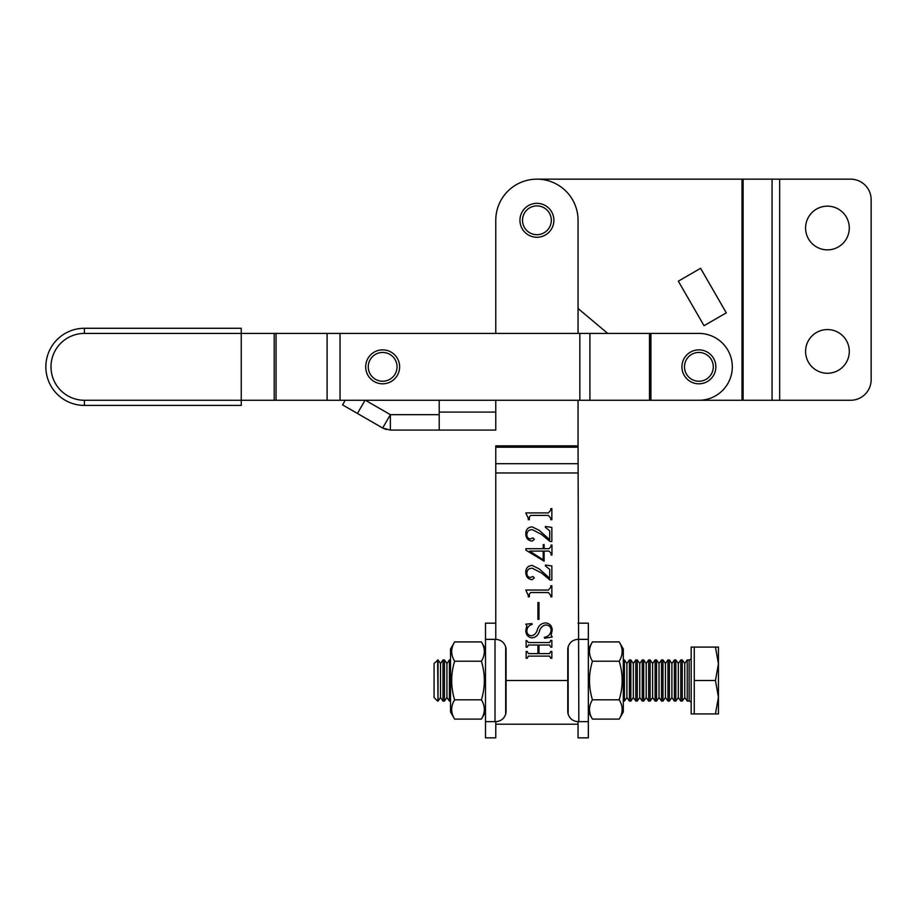 <?xml version="1.0" encoding="UTF-8"?>
<svg xmlns="http://www.w3.org/2000/svg" width="917" height="917" viewBox="0 0 917 917"><rect width="100%" height="100%" fill="white"/><g stroke="black" fill="none" stroke-linecap="round" stroke-linejoin="round"><path stroke-width="1.38" d="M827.443 206.153A21.859 21.859 0 0 0 805.584 228.012A21.859 21.859 0 0 0 827.443 249.86A21.859 21.859 0 0 0 849.291 228.012A21.859 21.859 0 0 0 827.443 206.153M827.443 329.558A21.859 21.859 0 0 0 805.584 351.417A21.859 21.859 0 0 0 827.443 373.265A21.859 21.859 0 0 0 849.291 351.417A21.859 21.859 0 0 0 827.443 329.558M607.742 333.421L578.054 308.513L607.742 333.421M699.224 400.259A33.425 33.425 0 0 0 699.568 400.27L850.586 400.27A20.564 20.564 0 0 0 871.15 379.695L871.15 199.723A20.564 20.564 0 0 0 850.586 179.159L779.668 179.159L850.586 179.159M536.915 179.159L779.668 179.159L779.668 400.27L850.586 400.27M678.328 281.175L700.588 268.314L726.298 312.846L704.038 325.707L678.328 281.175M689.607 381.048A16.965 16.965 0 0 1 684.69 357.561A16.965 16.965 0 0 1 708.176 352.632A16.965 16.965 0 0 1 713.094 376.119A16.965 16.965 0 0 1 689.607 381.048A16.965 16.965 0 0 0 713.094 376.119A16.965 16.965 0 0 0 708.176 352.632M439.22 414.667L390.367 414.667L365.425 400.27M439.22 400.27L439.22 430.084L495.776 430.084L495.776 400.27M439.22 430.084L390.367 430.084L390.367 414.667L382.653 428.021L342.58 404.89L357.424 413.452L365.046 400.27M386.332 429.557L382.653 428.021L390.367 430.084M84.41 400.27L274.206 400.27L274.206 333.421L84.41 333.421A33.425 33.425 0 0 0 50.997 366.846A33.425 33.425 0 0 0 84.41 400.27L84.41 405.406A38.56 38.56 0 0 1 45.85 366.846A38.56 38.56 0 0 1 84.41 328.275L241.251 328.275L241.251 405.406L84.41 405.406L241.251 405.406M274.206 400.27L698.892 400.27A33.425 33.425 0 0 0 732.316 366.846A33.425 33.425 0 0 0 698.892 333.421L274.206 333.421M578.054 724.212L495.776 724.212M551.128 630.139C550.842 626.643 548.882 624.947 545.248 625.039C542.405 625.887 540.503 627.836 539.517 630.862C538.439 634.988 535.975 637.338 532.124 637.888C527.997 637.235 525.888 634.793 525.785 630.564L526.851 625.669L525.785 624.145L531.906 623.606L532.204 624.351C528.903 625.371 527.115 627.515 526.851 630.804C526.943 633.956 528.593 635.607 531.826 635.745C534.714 634.908 536.583 632.845 537.396 629.543C538.692 625.577 541.305 623.365 545.26 622.895C549.707 623.319 552.023 625.772 552.206 630.243L551.128 635.045L552.206 636.994L544.652 638.243L544.343 637.349C548.446 636.547 550.704 634.14 551.128 630.139M528.284 595.442L525.785 590.044L548.389 590.044L550.773 587.235L550.773 585.757L551.851 585.757L551.851 596.829L550.773 596.829L550.773 595.454L548.423 592.542L530.668 592.542L529.35 594.067L529.35 596.829L528.284 596.829L528.284 595.442M544.125 544.618L544.125 548.687L549.1 548.687L551.06 546.429L551.06 545.076L551.954 545.076L551.954 555.014L551.06 555.014L551.06 553.352L549.1 551.094L544.125 551.094L544.125 561.193L525.899 550.189L525.899 548.687L543.219 548.687L543.219 544.618L544.125 544.618M528.284 518.311L525.785 512.912L548.389 512.912L550.773 510.104L550.773 508.626L551.851 508.626L551.851 519.698L550.773 519.698L550.773 518.323L548.423 515.411L530.668 515.411L529.35 516.936L529.35 519.698L528.284 519.698L528.284 518.311M505.68 646.863L505.68 714.148A10.282 10.282 0 0 0 506.069 711.363L506.069 649.66A10.282 10.282 0 0 0 505.68 646.863C504.029 642.187 500.728 639.688 495.776 639.367L495.776 445.868L578.054 445.868L578.054 400.27M568.15 714.148L568.15 646.863A10.282 10.282 0 0 0 567.772 649.66L567.772 711.363A10.282 10.282 0 0 0 568.15 714.148C569.801 718.825 573.102 721.324 578.054 721.645L578.822 721.645L578.054 445.868M549.994 541.477L541.454 534.382L532.422 529.694C528.971 529.613 527.115 531.241 526.851 534.565C526.839 537.018 527.963 538.485 530.232 538.967L532.88 537.912L534.347 539.299L532.135 541.122C528.077 540.606 525.957 538.233 525.785 533.981C525.75 529.636 527.86 527.252 532.112 526.839L539.196 530.313L549.707 539.689L549.707 530.828L545.42 527.378L545.42 526.484L551.851 527.39L551.851 541.477L549.994 541.477M549.994 580.048L541.454 572.953L532.422 568.265C528.971 568.185 527.115 569.801 526.851 573.125C526.839 575.578 527.963 577.045 530.232 577.527L532.88 576.472L534.347 577.87L532.135 579.682C528.077 579.177 525.957 576.793 525.785 572.54C525.75 568.196 527.86 565.812 532.112 565.399L539.196 568.872L549.707 578.26L549.707 569.4L545.42 565.949L545.42 565.044L551.851 565.961L551.851 580.048L549.994 580.048M537.924 602.538L538.99 602.538L538.99 619.319L537.924 619.319L537.924 602.538M527.206 641.052L528.398 642.53L549.592 642.53L550.773 640.387L551.851 640.387L551.851 647.173L550.773 647.173L549.604 645.029L538.99 645.029L538.99 653.603L549.604 653.603L550.773 651.46L551.851 651.46L551.851 658.246L550.773 658.246L549.592 656.102L528.398 656.102L527.206 658.246L526.14 658.246L526.14 651.46L527.206 651.46L528.398 653.603L537.924 653.603L537.924 645.029L528.398 645.029L527.206 647.173L526.14 647.173L526.14 640.387L527.206 641.052M578.054 333.421L578.054 220.298A41.139 41.139 0 0 0 536.915 179.159A41.139 41.139 0 0 0 495.776 220.298L495.776 333.421M529.659 551.094L543.219 559.84L543.219 551.094L529.659 551.094M382.653 349.87A16.965 16.965 0 0 1 399.629 366.846A16.965 16.965 0 0 1 382.653 383.81A16.965 16.965 0 0 1 365.688 366.846A16.965 16.965 0 0 1 382.653 349.87A16.965 16.965 0 0 0 365.688 366.846A16.965 16.965 0 0 0 382.653 383.81M551.896 228.264A16.965 16.965 0 0 1 528.949 235.279A16.965 16.965 0 0 1 521.933 212.331A16.965 16.965 0 0 1 544.881 205.316A16.965 16.965 0 0 1 551.896 228.264A16.965 16.965 0 0 0 544.881 205.316A16.965 16.965 0 0 0 521.933 212.331M650.921 333.421L650.921 400.27L698.892 400.27M871.15 379.695L871.15 199.723M495.776 639.367L495.008 639.367L495.008 721.645L495.776 721.645L495.776 737.841L485.494 737.841L485.494 623.17L495.776 623.17M485.494 639.367L495.008 639.367M495.008 721.645L485.494 721.645M495.776 721.645C500.728 721.324 504.029 718.825 505.68 714.148M578.054 623.17L588.336 623.17L588.336 737.841L578.054 737.841L578.054 721.645M578.822 639.367L588.336 639.367L588.336 721.645L578.822 721.645M578.054 639.367C573.102 639.688 569.801 642.187 568.15 646.863M450.534 649.018L450.534 712.005L454.626 719.1C450.705 712.681 450.705 706.25 454.626 699.809C450.705 686.982 450.705 674.11 454.626 661.214C450.705 654.795 450.705 648.365 454.626 641.911L450.534 649.018M485.494 649.018L481.402 641.911C485.322 648.33 485.322 654.761 481.402 661.214C485.322 674.11 485.322 686.982 481.402 699.809C485.322 706.216 485.322 712.658 481.402 719.1L454.626 719.1M485.494 712.005L481.402 719.1M481.402 641.911L454.626 641.911M481.402 661.214L454.626 661.214M481.402 699.809L454.626 699.809M623.308 712.005L623.308 649.018L619.204 641.911C623.124 648.33 623.124 654.761 619.204 661.214C623.124 674.041 623.124 686.902 619.204 699.809C623.124 706.216 623.124 712.658 619.204 719.1L623.308 712.005M588.336 712.005L592.439 719.1C588.519 712.681 588.519 706.25 592.439 699.809C588.519 686.902 588.519 674.041 592.439 661.214C588.519 654.795 588.519 648.365 592.439 641.911L619.204 641.911M588.336 649.018L592.439 641.911M592.439 719.1L619.204 719.1M592.439 699.809L619.204 699.809M592.439 661.214L619.204 661.214M437.627 659.942L438.017 701.081L438.017 659.942L434.073 663.495L434.073 697.528L437.627 701.081M440.504 697.528L442.991 701.081L442.991 659.942L440.504 663.495L440.504 697.528L438.017 701.081M442.991 701.081L444.447 701.081L444.447 659.942L442.991 659.942M446.934 697.528L449.422 701.081L449.422 659.942L446.934 663.495L446.934 697.528L444.447 701.081M449.422 701.081L450.534 701.081M449.422 659.942L450.534 659.942M623.308 701.081L624.42 701.081L624.42 659.942L623.308 659.942M626.907 697.528L629.383 701.081L629.383 659.942L626.907 663.495L626.907 697.528L624.42 701.081M629.383 701.081L630.839 701.081L630.839 659.942L629.383 659.942M633.326 697.528L635.813 701.081L635.813 659.942L633.326 663.495L633.326 697.528L630.839 701.081M635.813 701.081L637.269 701.081L637.269 659.942L635.813 659.942M639.757 697.528L642.244 701.081L642.244 659.942L639.757 663.495L639.757 697.528L637.269 701.081M642.244 701.081L643.7 701.081L643.7 659.942L642.244 659.942M646.187 697.528L648.674 701.081L648.674 659.942L646.187 663.495L646.187 697.528L643.7 701.081M648.674 701.081L650.13 701.081L650.13 659.942L648.674 659.942M652.617 697.528L655.093 701.081L655.093 659.942L652.617 663.495L652.617 697.528L650.13 701.081M655.093 701.081L656.549 701.081L656.549 659.942L655.093 659.942M659.036 697.528L661.524 701.081L661.524 659.942L659.036 663.495L659.036 697.528L656.549 701.081M661.524 701.081L662.98 701.081L662.98 659.942L661.524 659.942M665.467 697.528L667.954 701.081L667.954 659.942L665.467 663.495L665.467 697.528L662.98 701.081M667.954 701.081L669.41 701.081L669.41 659.942L667.954 659.942M671.897 697.528L674.385 701.081L674.385 659.942L671.897 663.495L671.897 697.528L669.41 701.081M674.385 701.081L675.84 701.081L675.84 659.942L674.385 659.942M678.328 697.528L680.804 701.081L680.804 659.942L678.328 663.495L678.328 697.528L675.84 701.081M680.804 701.081L682.259 701.081L682.259 659.942L680.804 659.942M684.747 697.528L687.234 701.081L687.234 659.942L684.747 663.495L684.747 697.528L682.259 701.081M687.234 701.081L689.126 701.081A2.052 2.052 0 0 1 691.177 703.133M687.234 659.942L689.126 659.942A2.052 2.052 0 0 0 691.177 657.879M694.261 647.081L694.261 713.93L691.177 713.93L691.177 647.081L715.443 647.081L718.435 663.793L715.443 680.506L718.435 697.218L718.435 647.081L715.443 647.081M718.435 713.93L718.435 697.218L715.443 713.93L718.435 713.93M694.261 713.93L715.443 713.93M694.261 680.506L715.443 680.506M742.025 400.27L742.025 179.159M772.068 400.27L772.068 179.159M743.114 400.27L743.114 179.159M706.766 354.787A14.397 14.397 0 0 0 686.833 358.971A14.397 14.397 0 0 0 691.017 378.893A14.397 14.397 0 0 0 710.95 374.721A14.397 14.397 0 0 0 706.766 354.787M439.22 412.088L495.776 412.088M84.41 405.406A38.56 38.56 0 0 1 45.85 366.846A38.56 38.56 0 0 1 84.41 328.275L84.41 333.421M340.035 400.27L340.035 333.421M579.842 400.27L579.842 333.421M649.488 400.27L649.488 333.421M589.906 400.27L589.906 333.421M327.094 400.27L327.094 333.421M276.051 400.27L276.051 333.421M567.772 680.506L506.069 680.506M578.054 472.966L495.776 472.966M578.054 447.198L495.776 447.198M578.054 463.704L495.776 463.704M382.653 381.243A14.397 14.397 0 0 0 397.05 366.846A14.397 14.397 0 0 0 382.653 352.449A14.397 14.397 0 0 0 368.256 366.846A14.397 14.397 0 0 0 382.653 381.243M524.203 213.535A14.397 14.397 0 0 0 530.152 233.01A14.397 14.397 0 0 0 549.627 227.049A14.397 14.397 0 0 0 543.678 207.586A14.397 14.397 0 0 0 524.203 213.535M689.126 701.081L689.126 659.942M345.239 400.27L342.58 404.89M440.504 663.495L438.017 659.942M446.934 663.495L444.447 659.942M626.907 663.495L624.42 659.942M633.326 663.495L630.839 659.942M639.757 663.495L637.269 659.942M646.187 663.495L643.7 659.942M652.617 663.495L650.13 659.942M659.036 663.495L656.549 659.942M665.467 663.495L662.98 659.942M671.897 663.495L669.41 659.942M678.328 663.495L675.84 659.942M684.747 663.495L682.259 659.942"/></g></svg>

